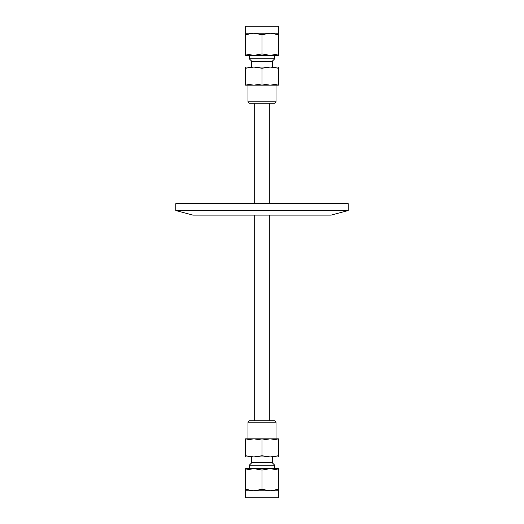 <?xml version="1.0" encoding="UTF-8"?>
<svg xmlns="http://www.w3.org/2000/svg" width="524" height="524" viewBox="0 0 524 524"><rect width="100%" height="100%" fill="white"/><g stroke="black" fill="none" stroke-linecap="round" stroke-linejoin="round"><path stroke-width="0.79" d="M348.172 210.53L175.828 210.53L175.828 203.633L348.172 203.633L348.172 210.53L331.017 215.122L192.983 215.122L175.828 210.53M245.658 489.337L253.826 490.798L245.658 490.798L245.658 468.62L270.174 468.62L262 470.074L262 489.337L270.174 490.798L278.342 489.337L278.342 490.798L253.826 490.798L262 489.337M278.342 470.074L270.174 468.62L278.342 468.62L278.342 489.337M262 470.074L253.826 468.62L245.658 470.074M245.658 490.798L245.658 497.8L278.342 497.8L278.342 490.798M262 468.62L274.766 468.62L274.766 465.26L249.234 465.26L249.234 468.62L262 468.62M249.234 465.26L251.71 462.777L272.29 462.777L274.766 465.26M245.586 438.85L278.414 438.85L278.414 440.036L270.207 438.85L262 440.036L253.793 438.85L245.586 440.036L245.586 438.85M278.414 455.762L278.414 456.941L253.793 456.941L262 455.762L270.207 456.941L278.414 455.762L278.414 440.036M245.586 456.941L245.586 455.762L253.793 456.941L245.586 456.941M245.586 455.762L245.586 440.036M262 455.762L262 440.036M247.99 422.154L276.01 422.154L274.609 420.759L249.391 420.759L247.99 422.154L247.99 438.85M278.342 34.663L270.174 33.202L278.342 33.202L278.342 55.38L253.826 55.38L262 53.926L262 34.663L253.826 33.202L245.658 34.663L245.658 33.202L270.174 33.202L262 34.663M245.658 53.926L253.826 55.38L245.658 55.38L245.658 34.663M262 53.926L270.174 55.38L278.342 53.926M278.342 33.202L278.342 26.2L245.658 26.2L245.658 33.202M262 55.38L249.234 55.38L249.234 58.74L274.766 58.74L274.766 55.38L262 55.38M274.766 58.74L272.29 61.223L251.71 61.223L249.234 58.74M278.414 85.15L245.586 85.15L245.586 83.964L253.793 85.15L262 83.964L270.207 85.15L278.414 83.964L278.414 85.15M245.586 68.238L245.586 67.059L270.207 67.059L262 68.238L253.793 67.059L245.586 68.238L245.586 83.964M278.414 67.059L278.414 68.238L270.207 67.059L278.414 67.059M278.414 68.238L278.414 83.964M262 68.238L262 83.964M276.01 101.846L247.99 101.846L249.391 103.241L274.609 103.241L276.01 101.846L276.01 85.15M269.297 420.759L269.297 215.122M269.297 203.633L269.297 103.241M254.703 420.759L254.703 215.122M254.703 203.633L254.703 103.241M272.29 462.777L272.29 456.941M251.71 462.777L251.71 456.941M276.01 422.154L276.01 438.85M251.71 61.223L251.71 67.059M272.29 61.223L272.29 67.059M247.99 101.846L247.99 85.15"/></g></svg>
